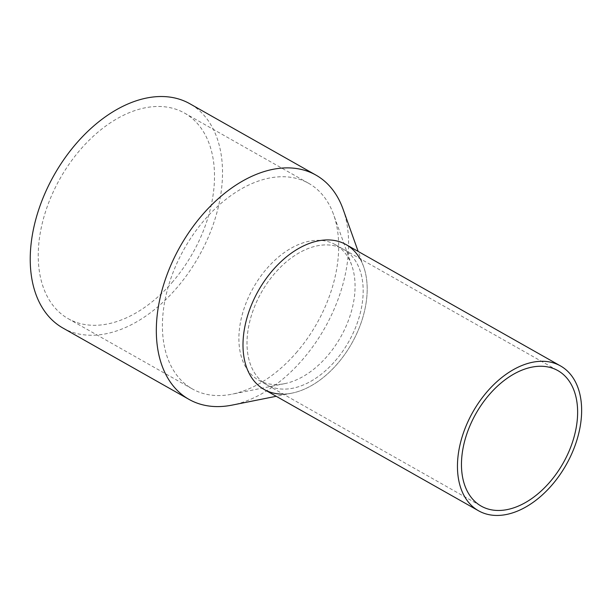 <?xml version="1.0" encoding="UTF-8"?>
<svg xmlns="http://www.w3.org/2000/svg" width="612" height="612" viewBox="0 0 612 612"><rect width="100%" height="100%" fill="white"/><g stroke="black" fill="none" stroke-linecap="round" stroke-linejoin="round"><path stroke-width="0.46" stroke-dasharray="3.06 2.29" d="M264.109 389.439A83.217 53.604 119.5 0 0 337.212 364.025A83.217 53.604 119.5 0 0 346.071 244.586M335.139 360.988A77.846 50.146 119.5 0 0 343.424 249.26A77.846 50.146 119.5 0 0 275.04 273.036A77.846 50.146 119.5 0 0 266.748 384.764A77.846 50.146 119.5 0 0 335.139 360.988A77.846 50.146 119.5 0 0 343.424 249.26A77.846 50.146 119.5 0 0 275.04 273.036A77.846 50.146 119.5 0 0 266.748 384.764A77.846 50.146 119.5 0 0 335.139 360.988M359.91 258.585A83.217 53.604 -60.5 0 1 363.582 266.557A83.217 53.604 -60.5 0 1 337.212 364.025A83.217 53.604 -60.5 0 1 291.955 393.141A83.217 53.604 -60.5 0 1 283.234 394.097M343.041 209.105A128.857 83.002 -60.5 0 1 302.206 360.032A128.857 83.002 -60.5 0 1 232.132 405.106M62.914 328.032A128.857 83.002 119.5 0 0 176.111 288.68A128.857 83.002 119.5 0 0 189.835 103.742M296.139 352.879A118.116 76.079 119.5 0 0 333.578 214.537A118.116 76.079 119.5 0 0 308.723 183.355A118.116 76.079 119.5 0 0 204.959 219.425A118.116 76.079 119.5 0 0 192.382 388.957A118.116 76.079 119.5 0 0 231.91 394.204A118.116 76.079 119.5 0 0 296.139 352.879M171.964 282.614A118.116 76.079 119.5 0 0 184.541 113.09A118.116 76.079 119.5 0 0 80.784 149.16A118.116 76.079 119.5 0 0 68.207 318.691A118.116 76.079 119.5 0 0 171.964 282.614M266.931 268.446A77.846 50.146 -60.5 0 1 335.322 244.67A77.846 50.146 -60.5 0 1 351.701 265.226A77.846 50.146 -60.5 0 1 327.03 356.406A77.846 50.146 -60.5 0 1 284.695 383.64A77.846 50.146 -60.5 0 1 258.647 380.182A77.846 50.146 -60.5 0 1 266.931 268.446M335.322 244.67L557.884 370.612M258.647 380.182L481.208 506.116M363.582 266.557L358.173 251.433M291.955 393.141L276.211 396.293M184.541 113.09L308.723 183.355M68.207 318.691L192.382 388.957M351.701 265.226L333.578 214.537M284.695 383.64L231.91 394.204"/><path stroke-width="0.92" d="M551.664 485.377A83.217 53.604 119.5 0 0 560.531 365.938A83.217 53.604 119.5 0 0 487.427 391.351A83.217 53.604 119.5 0 0 478.561 510.791A83.217 53.604 119.5 0 0 551.664 485.377M560.531 365.938L346.071 244.586A83.217 53.604 119.5 0 0 272.967 269.999A83.217 53.604 119.5 0 0 264.109 389.439L478.561 510.791M549.591 482.34A77.846 50.146 119.5 0 0 557.884 370.612A77.846 50.146 119.5 0 0 489.501 394.388A77.846 50.146 119.5 0 0 481.208 506.116A77.846 50.146 119.5 0 0 549.591 482.34M283.234 394.097A83.217 53.604 -60.5 0 1 243.255 351.464A83.217 53.604 -60.5 0 1 272.967 269.999A83.217 53.604 -60.5 0 1 359.91 258.585M276.211 396.293L232.132 405.106A128.857 83.002 -60.5 0 1 189.009 399.384A128.857 83.002 -60.5 0 1 202.733 214.445A128.857 83.002 -60.5 0 1 315.922 175.093A128.857 83.002 -60.5 0 1 343.041 209.105L358.173 251.433M315.922 175.093L189.835 103.742A128.857 83.002 119.5 0 0 76.638 143.093A128.857 83.002 119.5 0 0 62.914 328.032L189.009 399.384"/></g></svg>
